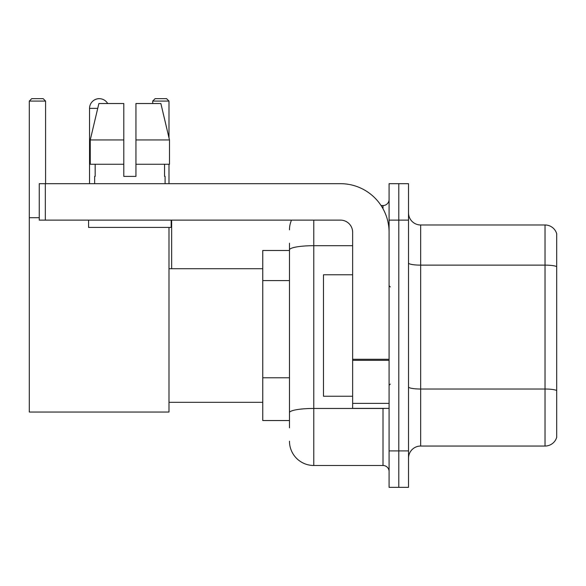 <?xml version="1.0" encoding="UTF-8"?>
<svg xmlns="http://www.w3.org/2000/svg" width="586" height="586" viewBox="0 0 586 586"><rect width="100%" height="100%" fill="white"/><g stroke="black" fill="none" stroke-linecap="round" stroke-linejoin="round"><path stroke-width="0.88" d="M289.477 250.486L262.755 250.486L262.755 420.536L289.477 420.536M289.477 427.824L289.477 243.197M389.082 450.905L389.082 487.347L398.795 487.347L398.795 450.905L398.795 487.347L408.515 487.347L408.515 450.905L398.795 450.905L398.795 220.124L398.795 450.905L389.082 450.905L389.082 220.124L398.795 220.124L398.795 183.682L398.795 220.124L408.515 220.124L408.515 450.905M408.515 220.124L408.515 183.682L389.082 183.682L389.082 220.124M313.774 220.124L313.774 465.482L383.002 465.482L383.002 408.391M381.068 205.547L383.002 205.547A6.072 6.072 0 0 0 389.082 199.474M289.477 273.31L289.477 249.914A24.29 4.219 180 0 1 313.774 245.695L352.64 245.695M389.082 471.554A6.072 6.072 0 0 0 383.002 465.482M289.477 229.837A24.29 24.29 0 0 1 291.506 220.124M313.774 465.482A24.29 24.29 0 0 1 289.477 441.185M408.515 458.193A12.145 12.145 0 0 1 420.66 446.049L545.039 446.049L545.039 224.98L420.66 224.98A12.145 12.145 0 0 1 408.515 212.835A12.145 12.145 0 0 0 420.66 224.98L420.66 446.049M556.7 233.726A12.145 12.145 0 0 0 545.039 224.98A12.145 12.145 0 0 1 556.7 233.726L556.7 437.303A12.145 12.145 0 0 1 545.039 446.049M135.945 176.393L123.8 176.393L135.945 176.393L123.8 176.393L135.945 176.393L135.945 103.517L160.864 103.517L169.493 139.951L169.493 164.248L135.945 164.248M168.988 101.085L152.712 101.085L155.136 98.653L166.556 98.653L168.988 101.085L168.988 137.798L169.493 139.951L135.945 139.951M89.548 183.682L89.548 108.373A9.72 9.72 0 0 1 107.678 103.517M168.988 227.412L168.988 412.039L29.3 412.039L29.3 101.085L31.732 98.653L43.144 98.653L45.576 101.085L29.3 101.085M45.576 183.682L45.576 101.085M29.3 217.692L39.262 217.692M168.988 164.248L168.988 183.682M152.712 101.085L152.712 103.517M96.844 98.961A7.896 7.896 0 0 1 99.019 98.653A7.896 7.896 0 0 1 99.137 98.66M389.082 408.391L352.64 408.391L352.64 359.277L389.082 359.277M389.082 232.268A48.587 48.587 0 0 0 340.495 183.682L45.334 183.682L45.334 220.124L340.495 220.124A12.145 12.145 0 0 1 352.64 232.268L352.64 359.277M45.334 220.124L39.262 220.124L39.262 183.682L45.334 183.682M94.646 176.393L95.174 176.393L94.646 176.393L94.646 183.682M165.098 176.393L164.571 176.393L165.098 176.393L165.098 183.682M164.571 164.248L164.571 176.393M123.8 139.951L90.251 139.951L98.88 103.517L123.8 103.517L123.8 176.393M95.174 176.393L95.174 164.248M88.574 220.124L88.574 227.412L171.171 227.412L171.171 220.124M123.8 164.248L90.251 164.248L90.251 139.951L98.88 103.517M169.493 164.248L169.493 139.951L160.864 103.517M352.64 274.783L323.487 274.783L323.487 396.246L352.64 396.246M289.477 280.599L262.755 280.599M289.477 377.772L262.755 377.772M385.112 408.391A6.072 1.055 0 0 1 383.002 408.457L313.774 408.457A24.29 4.219 180 0 0 289.477 412.676M383.002 208.748L383.002 205.547M556.7 266.645A12.145 2.11 180 0 0 545.039 265.128L420.66 265.128A12.145 2.11 0 0 1 408.515 263.019M556.7 390.54A12.145 2.11 180 0 0 545.039 389.023L420.66 389.023A12.145 2.11 -0 0 1 408.515 386.914M97.73 108.373L89.548 108.373M389.082 360.331L352.64 360.331M352.64 403.373L389.082 403.373M168.988 402.318L262.755 402.318M168.988 268.71L262.755 268.71M171.654 268.71L171.654 220.124M390.291 286.928L389.082 285.712M390.291 384.101L389.082 385.31"/></g></svg>
